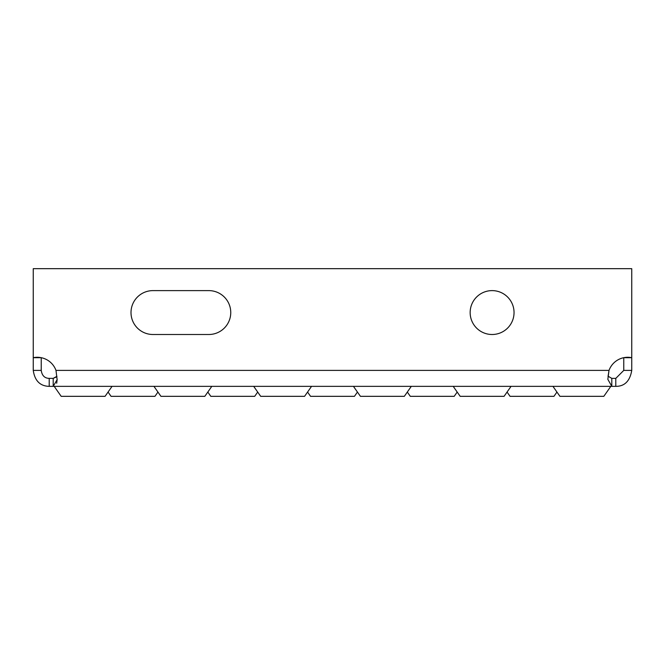 <?xml version="1.0" encoding="UTF-8"?>
<svg xmlns="http://www.w3.org/2000/svg" width="665" height="665" viewBox="0 0 665 665"><rect width="100%" height="100%" fill="white"/><g stroke="black" fill="none" stroke-linecap="round" stroke-linejoin="round"><path stroke-width="1" d="M157.938 392.059L154.945 396.332L111.055 396.332L108.062 392.059M257.688 392.059L254.695 396.332L210.805 396.332L207.812 392.059M357.438 392.059L354.445 396.332L310.555 396.332L307.562 392.059M457.188 392.059L454.195 396.332L410.305 396.332L407.312 392.059M556.938 392.059L553.945 396.332L510.055 396.332L507.062 392.059M112.053 386.357L105.07 396.332L61.18 396.332L54.198 386.357M211.803 386.357L204.82 396.332L160.93 396.332L153.947 386.357M311.553 386.357L304.57 396.332L260.68 396.332L253.697 386.357M411.303 386.357L404.32 396.332L360.43 396.332L353.447 386.357M511.053 386.357L504.07 396.332L460.18 396.332L453.198 386.357M610.803 386.357L603.82 396.332L559.93 396.332L552.948 386.357M492.1 290.613A21.945 21.945 0 0 0 470.155 312.558A21.945 21.945 0 0 0 492.1 334.503A21.945 21.945 0 0 0 514.045 312.558A21.945 21.945 0 0 0 492.1 290.613M56.7 376.822L53.2 378.377L49.21 378.377L49.21 386.357L611.8 386.357L611.8 378.377L615.79 378.377L623.77 370.397L631.75 370.397C629.93 381.07 624.61 386.39 615.79 386.357L611.8 386.357L607.835 379.324L609.015 370.397A19.95 19.95 0 0 1 631.75 357.687L631.75 370.397M615.79 386.357L615.79 378.377M56.932 376.332L53.2 378.377L53.2 386.357L57.132 379.682L55.985 370.397L609.015 370.397L608.068 376.332M623.77 370.397L623.77 357.695L631.75 357.695L631.75 268.668L33.25 268.668L33.25 357.687A19.95 19.95 0 0 1 55.985 370.397M49.21 386.357C40.108 386.124 34.788 380.804 33.25 370.397L41.23 370.397C42.003 375.6 44.663 378.26 49.21 378.377M41.23 370.397L41.23 357.687L33.25 357.695L33.25 370.397M57.165 379.324L56.7 383.248M608.3 376.822L608.01 376.166L611.8 378.377M208.81 334.503A21.945 21.945 0 0 0 230.755 312.558A21.945 21.945 0 0 0 208.81 290.613L152.95 290.613A21.945 21.945 0 0 0 131.005 312.558A21.945 21.945 0 0 0 152.95 334.503L208.81 334.503"/></g></svg>
